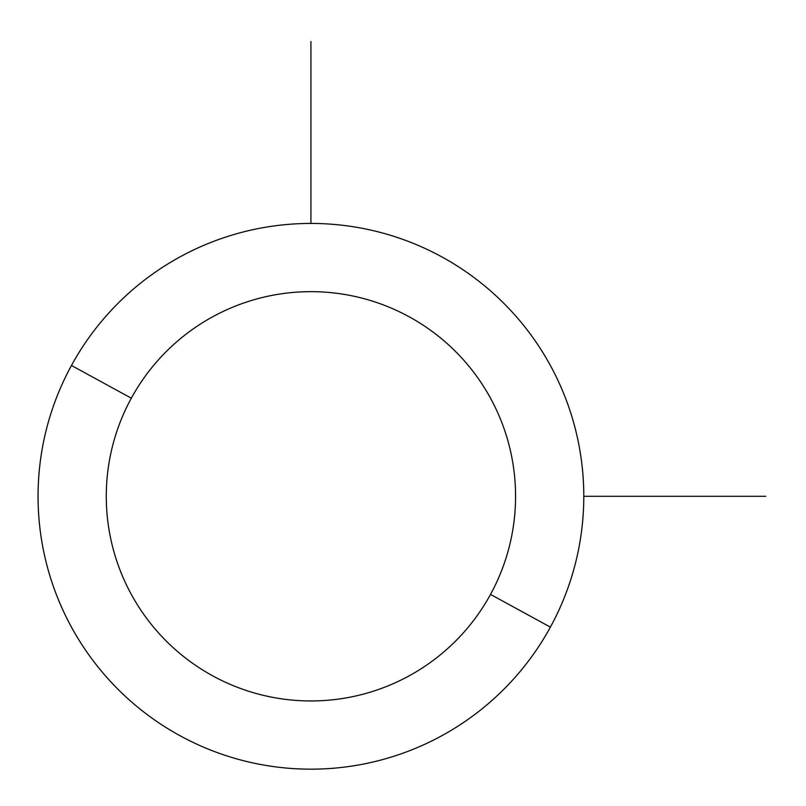 <?xml version="1.0" encoding="UTF-8"?>
<svg xmlns="http://www.w3.org/2000/svg" width="806" height="806" viewBox="0 0 806 806"><rect width="100%" height="100%" fill="white"/><g stroke="black" fill="none" stroke-linecap="round" stroke-linejoin="round"><path stroke-width="1.21" d="M550.387 627.128L490.522 594.415A204.653 204.653 0 0 0 409.035 316.708A204.653 204.653 0 0 0 131.328 398.194L71.462 365.481A272.871 272.871 0 0 1 441.738 256.842A272.871 272.871 0 0 1 550.387 627.128A272.871 272.871 0 0 1 180.101 735.767A272.871 272.871 0 0 1 71.462 365.481L131.328 398.194A204.653 204.653 0 0 0 212.804 675.902A204.653 204.653 0 0 0 490.522 594.415L550.387 627.128A272.871 272.871 0 0 0 441.738 256.842A272.871 272.871 0 0 0 71.462 365.481A272.871 272.871 0 0 0 180.101 735.767A272.871 272.871 0 0 0 550.387 627.128M490.522 594.415A204.653 204.653 0 0 1 212.804 675.902A204.653 204.653 0 0 1 131.328 398.194A204.653 204.653 0 0 1 409.035 316.708A204.653 204.653 0 0 1 490.522 594.415M583.786 496.305L765.7 496.305M310.925 223.443L310.925 41.529"/></g></svg>
